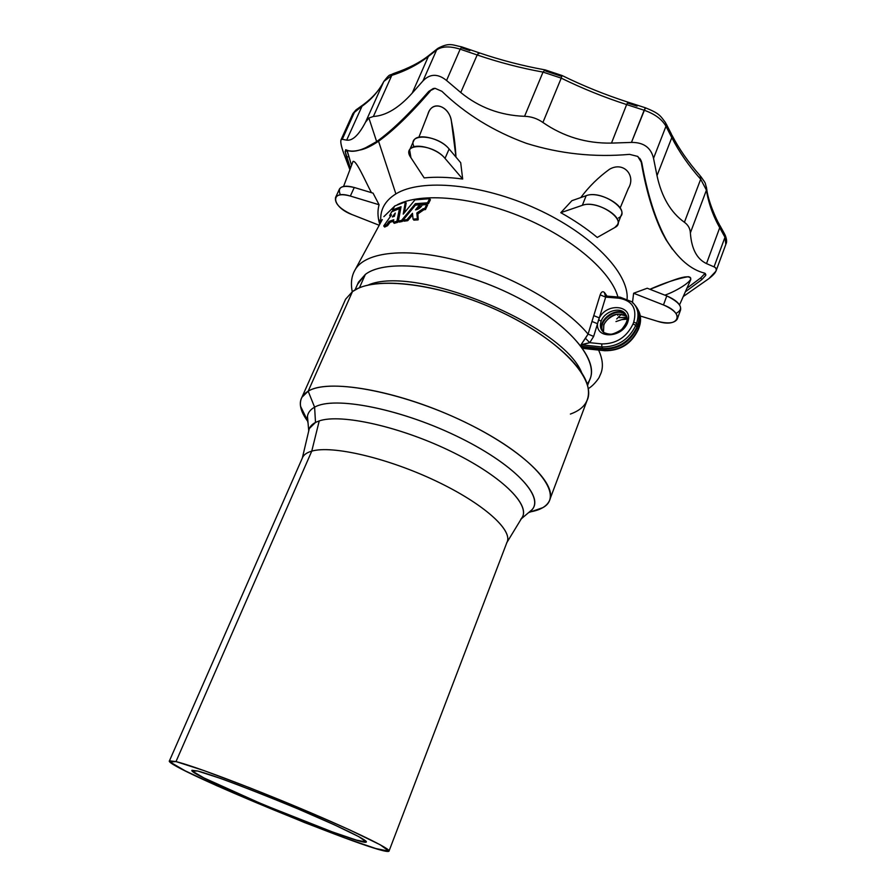 <?xml version="1.0" encoding="UTF-8"?>
<svg xmlns="http://www.w3.org/2000/svg" width="896" height="896" viewBox="0 0 896 896"><rect width="100%" height="100%" fill="white"/><g stroke="black" fill="none" stroke-linecap="round" stroke-linejoin="round"><path stroke-width="1.34" d="M394.374 216.328L395.259 213.058L392.325 216.933L394.374 216.328L392.325 216.933L395.259 213.058L394.374 216.328M393.389 222.309L396.928 221.211L399.482 208.544L396.962 221.133L397.79 222.141L400.322 209.53L399.392 208.466L391.866 211.534L389.682 215.555L391.496 214.827L389.749 215.622L390.421 216.44L389.682 215.555L391.619 211.814L400.781 208.062L399.482 208.544L400.322 209.586L397.79 222.141L396.928 221.211L397.678 222.342L394.206 223.317L397.768 222.219L396.928 221.211L397.488 222.466L396.648 221.458L393.422 222.298L394.262 223.317L393.333 222.264L393.781 219.722L389.144 221.368L390.018 222.41L387.52 225.725L384.653 227.046L387.576 225.68L389.984 222.432L393.568 221.088L390.018 222.41L389.11 221.379L389.816 222.6L388.942 221.547L386.803 224.515L387.677 225.557L386.602 224.694L387.475 225.747L386.602 224.694L383.813 225.982L384.72 227.058L383.802 225.826L391.418 215.051L383.746 225.971L386.702 224.627L389.11 221.379L393.781 219.722L393.333 222.264L394.206 223.317L393.355 222.298M420.269 205.778L419.418 205.016L415.509 209.866C418.298 209.474 420.571 207.827 422.352 204.926L426.664 204.389L427.515 205.565L426.731 204.602L424.827 208.398L425.611 209.384L424.536 208.611L425.342 209.597L424.514 208.622L423.315 208.645L424.11 209.63L423.091 208.757L423.875 209.742L425.421 209.574L427.403 205.374L425.499 209.518L423.898 209.72L417.603 214.099L416.819 213.125L418.04 219.901L413.851 220.102L413.045 219.072L412.462 213.315L406.918 219.666L403.144 219.99L415.43 205.184L419.384 204.736L420.258 205.923L419.384 204.736L415.43 205.184L403.11 220.058L404.029 221.189L403.211 220.192L406.806 219.71L407.613 220.696L404.029 221.189L407.613 220.696L407.042 219.554L407.725 220.662L407.042 219.554L412.462 213.315L413.045 219.072L413.84 220.058M597.531 323.736L599.323 317.901L593.768 315.627L591.976 321.462L597.531 323.736L593.656 336.403L589.747 342.675L601.787 343.918C616.157 343.986 626.562 337.344 633.013 324.005L633.741 322.067C637.246 308.56 632.352 300.608 619.024 298.211L605.674 297.125L599.323 317.901C607.275 302.254 633.002 305.234 627.962 321.518C623.325 337.904 595.829 339.685 597.531 323.736L591.976 321.462L600.163 294.851C601.328 291.76 602.739 290.976 604.408 292.499L606.894 296.117L606.077 294.706L605.898 295.982L605.506 293.866L605.517 295.837L605.506 293.866L604.408 292.499L605.293 295.736L604.408 292.499C602.739 290.976 601.328 291.76 600.163 294.851L605.674 297.125L619.024 298.211L620.155 297.192L631.87 301.773C637.952 307.171 639.498 314.373 636.518 323.378L635.802 325.315C628.79 339.83 617.467 347.032 601.843 346.942L581.773 344.859L581.773 346.349L602.862 348.555L601.843 346.942L602.862 348.555C618.554 348.656 629.922 341.432 636.955 326.861L635.802 325.315L636.955 326.861L637.672 324.923L636.518 323.378L637.672 324.923C640.349 317.106 639.453 310.509 634.984 305.122C639.453 310.509 640.349 317.106 637.672 324.923L638.971 327.051C641.267 320.477 640.92 314.664 637.918 309.579C640.92 314.664 641.267 320.477 638.971 327.051L638.086 325.539L637.37 327.477L638.254 328.978L639.038 327.578L638.254 328.978L637.37 327.477C630.347 342.037 618.979 349.261 603.299 349.16L604.408 350.504C619.998 350.616 631.277 343.448 638.254 328.978L638.254 328.978C631.277 343.448 619.998 350.616 604.408 350.504L603.299 349.16L582.21 346.942L584.394 348.398L604.957 350.762L583.8 348.477L581.582 346.718L581.022 344.725L588.078 334.118L591.976 321.462L588.078 334.118C564.794 305.883 510.765 274.859 458.864 260.971C406.885 246.994 365.411 251.776 355.197 269.64C365.411 251.776 406.885 246.994 458.864 260.971C510.765 274.859 564.794 305.883 588.078 334.118L593.656 336.403L597.531 323.736C595.829 339.685 623.325 337.904 627.962 321.518C633.002 305.234 607.275 302.254 599.323 317.901L605.674 297.125L606.637 296.106L605.674 297.125L600.163 294.851L593.768 315.627L599.323 317.901L598.539 319.838L601.182 321.115C604.397 311.494 619.595 306.477 625.027 313.354L626.629 316.075L625.027 313.354C619.595 306.477 604.397 311.494 601.182 321.115L598.539 319.838L597.531 323.736M645.31 107.755L627.894 102.133L626.64 104.574L627.894 102.133L627.771 103.118L637.078 106.12M545.798 71.109L561.355 76.261L561.971 75.488L561.232 78.131L561.971 75.488L545.149 69.888L543.032 72.094L561.232 78.131L543.032 72.094L524.563 116.312C531.205 116.502 537.32 118.552 542.909 122.472L561.232 78.131C582.366 88.491 604.173 97.306 626.64 104.574L644.168 110.242C654.741 113.938 662.01 119.28 665.974 126.258L665.65 122.819L665.974 126.258C662.01 119.28 654.741 113.938 644.168 110.242L631.456 142.419C643.619 142.307 650.978 147.605 653.531 158.323L665.974 126.258L671.798 137.637L671.474 134.21L671.798 137.637C679.258 152.107 688.89 165.962 700.683 179.211L706.429 190.131L706.518 187.6L706.429 190.131L700.683 179.211L684.41 222.275C688.128 224.93 690.11 228.458 690.368 232.882L706.429 190.131C708.422 202.854 712.846 215.387 719.712 227.73L724.976 237.25L725.816 244.451L724.976 237.25L714.045 266.874C716.128 267.624 716.766 269.058 715.971 271.163L708.915 278.611L683.234 296.554L708.915 278.611C716.442 272.776 718.155 268.867 714.045 266.874L724.976 237.25L724.562 233.923L724.976 237.25L719.712 227.73L719.298 224.392L719.712 227.73C712.846 215.387 708.422 202.854 706.429 190.131L690.368 232.882C691.499 248.83 696.886 259.067 706.507 263.592L719.712 227.73L706.507 263.592L714.045 266.874L706.507 263.592C696.886 259.067 691.499 248.83 690.368 232.882C690.11 228.458 688.128 224.93 684.41 222.275L700.683 179.211L700.123 175.717L700.683 179.211C688.89 165.962 679.258 152.107 671.798 137.637L657.003 175.65C661.595 196.941 670.734 212.486 684.41 222.275L684.41 222.275C670.734 212.486 661.595 196.941 657.003 175.65L671.798 137.637L665.974 126.258L653.531 158.323L657.003 175.65L653.531 158.323C650.978 147.605 643.619 142.307 631.456 142.419L645.378 107.778L644.168 110.242L626.64 104.574C604.173 97.306 582.366 88.491 561.232 78.131L542.909 122.472C563.461 136.674 586.32 143.55 611.486 143.102L626.64 104.574L611.486 143.102L631.456 142.419L611.486 143.102C586.32 143.55 563.461 136.674 542.909 122.472C537.32 118.552 531.205 116.502 524.563 116.312L543.032 72.094L545.149 69.888L545.798 71.109M478.632 52.629L461.854 46.917L460.174 49.179L446.555 80.483C437.875 73.461 430.013 73.606 422.968 80.92L412.194 93.128L422.968 80.92L436.621 49.974L428.355 56.47L412.194 93.128C398.866 107.957 385.93 115.741 373.386 116.469C385.93 115.741 398.866 107.957 412.194 93.128L428.355 56.47C417.782 64.68 405.597 70.986 391.787 75.376L394.229 73.293L391.787 75.376L373.386 116.469L368.883 118.026L365.546 122.136C358.848 134.982 352.554 140.986 346.674 140.146L342.261 139.317L346.674 140.146L362.006 106.232L346.674 140.146C352.554 140.986 358.848 134.982 365.546 122.136L383.813 81.458C378.538 91.403 371.269 99.669 362.006 106.232L354.894 111.317L356.339 109.659L354.894 111.317L342.261 139.317C339.942 139.059 340.368 143.573 343.538 152.824L349.899 169.691L343.538 152.824C341.118 145.958 340.301 141.59 341.062 139.72L342.261 139.317L354.894 111.317L352.856 113.624L362.006 106.232C371.269 99.669 378.538 91.403 383.813 81.458L365.546 122.136L368.883 118.026L373.386 116.469L391.787 75.376L383.813 81.458L391.787 75.376C405.597 70.986 417.782 64.68 428.355 56.47L436.621 49.974L422.968 80.92C430.013 73.606 437.875 73.461 446.555 80.483L460.174 49.179C449.859 45.954 442.008 46.211 436.621 49.974L438.01 48.272L436.621 49.974C442.008 46.211 449.859 45.954 460.174 49.179L461.854 46.917L461.978 47.958L469.862 50.646M302.176 458.394L302.389 457.822C303.677 454.787 306.79 452.558 311.752 451.147C332.035 445.043 387.71 457.946 436.318 481.174C485.05 504.336 514.371 531.563 506.554 543.077M506.878 542.528L522.066 517.563C530.79 504.683 500.741 475.272 449.859 450.822C399.112 426.294 340.637 413.504 319.234 420.907L311.752 451.147L319.234 420.907L315.504 422.43L309.288 428.602L302.389 457.822M389.088 850.898L506.957 542.338C513.397 530.365 483.269 503.238 434.84 480.48C386.523 457.643 331.845 445.122 311.752 451.147L175.997 761.589L169.938 761.958L185.114 770.795L216.922 785.77L304.192 822.416L345.52 838.186L375.894 848.557L388.931 851.2L380.285 844.816L349.664 829.898C319.301 816.323 285.992 802.29 249.738 787.786L204.154 770.638L175.997 761.589C192.909 765.699 248.763 786.632 301.829 808.998C354.984 831.376 391.72 849.386 388.998 851.144C384.406 857.528 161.986 766.046 169.456 760.816L175.997 761.589L311.752 451.147C307.216 452.435 304.226 454.406 302.758 457.072L169.456 760.816M197.646 771.008L220.27 778.333C243.174 786.733 268.878 796.846 297.405 808.662L334.41 824.835L358.893 836.707L366.341 841.994L356.518 840.123L332.506 831.97L262.819 804.44L203.818 777.885L192.248 771.053L197.646 771.008L191.99 770.28C185.382 774.122 363.317 847.325 366.318 842.016C368.435 840.571 339.282 826.314 297.606 808.752C256.01 791.202 211.758 774.57 197.646 771.008M308.582 431.603L308.717 430.618C309.322 427.202 311.584 424.469 315.504 422.43L319.234 420.907C341.096 413.291 401.912 427 453.253 452.48C504.75 477.87 532.728 507.506 520.766 519.266M521.326 518.795L531.675 510.003C545.294 496.866 513.408 463.254 455.918 435.781C398.586 408.184 333.592 395.931 314.608 407.187L315.504 422.43L314.608 407.187C310.475 409.472 308.09 412.474 307.462 416.214L308.717 430.618M308.056 423.125L307.44 420.37C306.622 414.714 309.019 410.323 314.608 407.187C334.074 395.539 402.438 409.069 460.566 438.043C518.874 466.883 547.456 500.685 529.234 512.075M314.608 407.187L308.179 391.205C302.109 394.856 299.555 399.874 300.541 406.258C301.291 410.906 303.744 416.013 307.922 421.557C300.653 411.891 298.648 403.805 301.907 397.309L308.179 391.205L314.608 407.187M529.301 512.019L529.323 512.019C539.818 510.362 546.493 506.643 549.349 500.875C558.286 483.93 519.434 446.958 457.218 418.499C395.114 389.894 328.037 378.694 308.179 391.205L352.464 291.592L345.598 299.208L301.907 397.309M528.651 512.568L542.842 507.64C565.286 495.667 536.066 457.901 471.218 425.23C406.582 392.403 329.414 377.474 308.179 391.205L352.464 291.592L357.818 288.512C381.024 277.368 435.4 283.92 487.861 306.085C540.366 328.171 581.258 361.726 587.53 385.179C590.934 399.134 585.211 408.766 570.394 414.064M549.998 499.139L586.97 400.725C597.206 380.106 560.885 339.998 500.517 311.707C440.294 283.259 373.621 275.442 352.464 291.592M581.739 372.814C563.203 324.811 414.882 263.973 367.976 285.141C414.882 263.973 563.203 324.811 581.739 372.814M587.586 385.358L589.781 379.523C599.883 358.982 565.376 319.85 507.752 292.678C450.262 265.339 386.154 258.294 365.355 274.422L359.419 287.818L365.355 274.422L358.478 282.162L355.018 289.968M357.504 284.357L365.355 274.422C386.859 257.578 455.347 266.168 513.979 295.702C572.79 325.058 603.243 365.277 587.126 383.858M617.747 315.37L618.15 314.182L617.747 315.37M617.938 297.013C611.083 271.589 572.398 238.123 522.861 217.426C473.357 196.661 421.355 192.203 397.275 204.758C421.355 192.203 473.357 196.661 522.861 217.426C572.398 238.123 611.083 271.589 617.938 297.013M394.464 206.315L383.88 216.63L394.464 206.315M354.122 271.69L355.197 269.64C351.512 275.867 350.538 283.226 352.274 291.738M598.584 350.078C602.65 358.926 603.445 366.61 600.981 373.15C603.445 366.61 602.65 358.926 598.584 350.078M417.603 214.099L418.197 219.643L417.861 213.797L416.819 213.125L417.614 214.11M412.664 214.838L407.859 220.55L412.664 214.838M420.179 205.733L419.496 204.792M420.28 205.89L419.462 204.949L420.202 206.002L417.211 209.485L420.258 205.923M406.112 202.944L404.354 212.867L406.179 203.022L405.35 202.003L403.222 214.133L414.971 199.875L429.632 198.699L427.504 202.81L415.352 203.694L401.565 220.394L398.395 221.066L401.05 206.73L392.582 209.955L394.755 205.957L405.272 201.914L406.112 202.944M430.282 199.606L429.632 198.778L430.382 199.819L428.232 203.818L415.8 205.072L415.464 203.661L416.259 204.658L428.176 203.818L427.403 202.832L428.232 203.818L427.717 202.619L428.49 203.605L430.382 199.819L429.509 198.621L414.971 199.875L403.234 214.133L405.339 201.914L394.755 205.957L392.582 209.955L393.31 210.84L392.65 210.034L401.05 206.73L398.294 220.976L399.123 221.973M430.394 199.662L429.621 198.677M403.245 220.315L402.237 221.48L399.224 222.074L398.395 221.066L399.224 222.074L402.203 221.491L401.386 220.494L402.237 221.48L401.61 220.338L402.427 221.334L403.245 220.315M591.293 349.317L583.8 348.477L591.293 349.317M686.963 288.165L700.795 277.85L686.963 288.165M640.864 160.373L640.405 159.253L640.864 160.373M378.538 141.221L395.886 193.906C421.086 178.27 481.69 183.669 536.637 208.88C591.674 233.979 628.992 273.067 627.122 298.883C628.992 273.067 591.674 233.979 536.637 208.88C481.69 183.669 421.086 178.27 395.886 193.906L378.538 141.221M621.466 314.126L616.717 318.942L621.466 314.126M380.89 222.152C379.669 210.325 384.675 200.906 395.886 193.906C384.675 200.906 379.669 210.325 380.89 222.152M365.747 148.176L364.952 148.478L365.747 148.176M347.066 150.696L351.557 165.312L347.043 150.808L345.139 151.446L346.606 157.282L348.477 156.576L346.606 157.282L350.437 168.28L345.139 151.446L347.021 150.17L351.523 165.402L347.043 150.181M617.568 224.638L621.264 215.04C626.618 205.845 598.786 190.422 586.152 195.698L582.355 205.318C594.966 200.144 622.888 215.555 617.568 224.638L614.757 227.562L597.262 237.451C586.712 228.648 574.56 220.405 560.795 212.688L571.894 200.682L560.795 212.688C574.56 220.405 586.712 228.648 597.262 237.451L614.757 227.562C628.925 220.819 597.744 199.181 582.355 205.318L560.795 212.688L582.355 205.318L586.152 195.698L571.894 200.682L586.152 195.698C601.563 189.426 632.632 211.12 618.442 217.997M580.765 197.579C588.829 186.726 598.405 177.296 609.482 169.277C623.851 160.922 636.171 175.84 628.387 188.35C636.171 175.829 623.84 160.922 609.47 169.277C598.405 177.296 588.829 186.738 580.765 197.579M462.672 179.032C448.448 177.128 435.613 176.747 424.178 177.901C435.613 176.747 448.448 177.128 462.672 179.032L445.021 158.39C432.611 142.912 399.941 142.587 410.939 157.718L424.178 177.901L410.939 157.718L409.629 149.946C412.72 142.038 436.475 147.627 445.021 158.39L462.672 179.032L460.701 162.702L462.672 179.032M427.784 114.509C431.379 100.598 447.496 104.933 450.946 118.91C453.6 131.544 455.28 144.278 455.986 157.125L451.181 119.571C448.134 106.142 432.611 100.038 428.254 113.322L418.902 137.2M379.086 204.747C377.496 210.414 377.608 216.541 379.422 223.126L379.747 224.246C377.63 217.246 377.406 210.75 379.086 204.747L350.347 196.056C329.392 189.358 331.643 207.122 352.038 214.581L379.198 225.266L352.038 214.581C339.976 209.059 334.488 203.358 335.563 197.478C337.658 194.41 342.586 193.928 350.347 196.056L379.086 204.747L373.061 193.144L379.086 204.747M352.957 161.616C355.914 159.163 365.165 180.835 371.414 192.64C365.21 180.936 356.395 160.16 353.046 161.381L352.957 161.616M632.509 302.322L633.629 293.238L647.237 288.232L633.629 293.238L632.509 302.322M679.549 304.864L690.794 279.53C690.603 271.253 664.362 284.166 649.914 289.285C664.216 282.934 676.962 278.734 688.15 276.696C698.208 278.118 676.682 291.222 664.877 295.154M460.701 162.702L449.12 148.994L445.021 158.39L449.12 148.994L460.701 162.702M414.075 146.731C406.549 132.731 437.718 134.501 449.12 148.994C440.619 138.174 416.909 132.653 413.773 140.65L409.629 149.946M373.061 193.144L354.256 187.488L350.347 196.056L354.256 187.488L373.061 193.144M340.379 194.846C337.131 187.197 341.757 184.744 354.256 187.488C346.506 185.371 341.578 185.875 339.472 189L335.563 197.478M677.398 318.741L680.512 310.128C681.554 305.144 676.984 300.406 666.781 295.904L663.477 304.954C673.691 309.467 678.294 314.182 677.275 319.11C674.453 323.322 667.778 324.027 657.25 321.205L640.304 316.008L657.25 321.205C678.866 328.418 685.496 313.219 663.477 304.954L633.629 293.238L663.477 304.954L666.781 295.904L647.237 288.232L666.781 295.904C681.218 303.15 684.286 308.997 675.965 313.443M636.586 307.261C640.013 312.48 640.517 318.573 638.086 325.539C640.517 318.573 640.013 312.48 636.586 307.261M638.086 325.539L637.672 324.923L637.37 327.477L638.086 325.539M603.299 349.16C618.979 349.261 630.347 342.037 637.37 327.477L636.955 326.861C629.922 341.432 618.554 348.656 602.862 348.555L603.299 349.16L581.706 346.662L603.299 349.16M631.87 301.773L620.155 297.192L619.024 298.211C632.352 300.608 637.246 308.56 633.741 322.067L636.518 323.378C639.498 314.373 637.952 307.171 631.87 301.773L633.002 303.206M636.518 323.378L633.741 322.067L633.013 324.005L635.802 325.315L636.518 323.378M635.802 325.315L633.013 324.005C626.562 337.344 616.157 343.986 601.787 343.918L601.843 346.942C617.467 347.032 628.79 339.83 635.802 325.315M601.787 343.918L589.747 342.675L581.773 344.859L601.843 346.942L601.787 343.918M582.008 347.043L584.394 348.398L582.008 347.043M581.022 344.725L581.773 346.349L581.773 344.859L581.022 344.725L589.747 342.675L585.446 338.285L581.022 344.725M589.747 342.675L593.656 336.403L588.078 334.118L585.446 338.285L589.747 342.675M399.123 222.029L398.328 221.066M398.362 221.066L401.565 220.394L415.352 203.694L427.504 202.81L429.61 198.822M413.101 219.15L417.379 218.77L417.861 219.968L417.077 218.994L413.157 219.162L413.952 220.136L418.163 219.778L417.379 218.77L416.853 212.99L423.091 208.757L417.066 212.811L417.861 213.797L423.875 209.742L423.091 208.757L424.76 208.488L426.754 204.523L422.352 204.926C420.571 207.827 418.298 209.474 415.509 209.866L419.496 204.882M427.515 205.43L426.742 204.456M427.403 205.374L426.742 204.546M705.41 273.571L704.57 273.123L705.645 275.486L704.603 273.795L705.645 275.486L705.858 274.669M345.139 151.446L345.912 149.778C352.419 153.317 362.667 150.584 376.645 141.59L368.883 118.026L376.645 141.59L378.493 141.266C371.078 146.238 364.84 149.184 359.8 150.069L366.352 148.042L378.493 141.266L376.645 141.59C391.384 131.118 408.733 114.408 428.714 91.459L435.008 88.301L441.885 91.291C465.371 113.982 493.539 131.331 526.389 143.349C559.922 153.821 594.306 157.494 629.552 154.358L637.739 156.419L641.894 163.184L639.733 158.312L641.894 163.184C647.595 195.339 655.962 221.267 666.971 240.968C678.451 259.045 690.984 269.763 704.57 273.123C690.984 269.763 678.451 259.045 666.971 240.968L672.358 249.166L665.952 239.635L663.085 233.789C653.979 214.805 646.923 191.274 641.894 163.184L641.234 160.888L637.739 156.419L629.552 154.358C594.306 157.494 559.922 153.821 526.389 143.349C493.539 131.331 465.371 113.982 441.885 91.291L435.008 88.301L433.205 88.547L428.714 91.459L434.974 88.301L428.725 91.459C408.733 114.408 391.384 131.118 376.645 141.59L364.28 148.512C356.574 151.469 350.448 151.883 345.912 149.778L345.666 149.722M704.603 273.795L700.773 277.906L701.781 279.653L700.773 277.906L686.93 288.232L700.773 277.906L704.603 273.795M685.339 291.816L701.781 279.653L685.339 291.816M621.869 319.592L627.066 319.166L621.869 319.592M378.493 141.266C393.266 130.726 410.491 114.072 430.147 91.291C410.491 114.072 393.266 130.726 378.493 141.266M544.79 69.832C522.693 65.856 500.696 60.144 478.8 52.685L477.176 54.97L460.174 49.179L477.176 54.97L478.8 52.685L478.89 53.726M477.176 54.97C499.027 62.418 520.979 68.13 543.032 72.094C520.979 68.13 499.027 62.418 477.176 54.97L460.757 92.512C479.013 107.464 500.27 115.405 524.563 116.312L524.563 116.312C500.27 115.405 479.013 107.464 460.757 92.512L477.176 54.97M446.555 80.483L460.757 92.512L446.555 80.483M665.65 122.819C660.363 115.909 659.882 113.579 645.378 107.778L645.21 108.752M641.267 162.31C646.117 190.21 653.083 213.651 662.166 232.635L665.952 239.635C654.965 219.867 646.733 194.096 641.267 162.31M705.645 275.486L701.781 279.653M626.886 317.173L619.494 317.677M380.722 221.984L378.818 219.531M626.674 316.198L626.394 315.974C617.266 311.763 609.706 314.686 603.736 324.744L603.49 332.237L603.736 324.744C609.706 314.686 617.266 311.763 626.394 315.974L626.674 316.198M626.528 315.795L625.262 314.552C616.146 306.41 596.546 321.866 603.165 331.946C596.546 321.866 616.146 306.41 625.262 314.552L626.528 315.795M626.483 315.661L625.934 314.978C617.658 304.539 595.078 321.216 603.03 331.822C595.078 321.216 617.658 304.539 625.934 314.978L626.483 315.661M603.49 332.237L603.826 325.282C605.36 319.133 615.261 313.869 618.733 314.115L626.394 315.974L625.027 313.354C626.64 316.59 630.403 318.886 621.51 329.638C609.112 337.333 606.782 333.592 603.803 332.483C600.443 329.672 599.57 325.886 601.182 321.115C599.57 325.886 600.443 329.672 603.803 332.483C612.942 336.504 620.469 333.491 626.382 323.445M307.44 420.37L300.541 406.258M382.267 219.61L355.197 269.64M588.302 388.629C595.056 384.597 600.13 376.085 599.29 377.014L600.981 373.15M627.01 317.856L615.944 321.586M379.87 224.022L379.422 223.126M628.387 188.339L620.144 207.995M353.046 161.381L343.571 186.435M606.648 296.094L619.92 297.17M639.52 312.962C641.066 317.542 640.909 322.392 639.061 327.533M639.038 327.578L638.333 329.504C631.467 343.851 620.267 350.93 604.71 350.728L587.955 348.958M606.39 296.083L605.293 295.736M393.266 210.862L392.594 210.045M406.157 202.944L405.35 201.947M403.95 221.178L403.133 220.181M413.874 220.125L413.078 219.139M400.299 209.507L399.482 208.488M384.664 227.069L383.768 225.994M390.398 216.485L389.693 215.634M700.683 176.355C707.022 185.203 704.491 181.866 706.518 187.6M363.451 104.563C372.77 97.664 379.557 89.947 383.835 81.424C390.645 72.688 388.898 76.182 393.523 73.517M355.947 109.928L352.856 113.624L341.062 139.72M461.675 46.861C452.558 45.125 449.613 42.179 438.01 48.272M725.077 234.853C726.746 239.064 727.059 242.066 726.018 243.88M716.139 270.704L725.816 244.451M724.562 233.923L719.813 225.322M706.686 188.742C707.907 200.67 716.285 219.565 719.298 224.392M356.339 109.659L363.048 104.866M364.28 148.512L366.352 148.042M437.629 48.563L429.722 54.779M394.229 73.293C408.834 68.264 420.538 62.194 429.352 55.082M434.582 88.39L433.205 88.547M562.072 75.533C583.318 85.949 605.237 94.808 627.816 102.11M666.165 123.805L671.474 134.21M700.123 175.717C688.15 162.008 678.776 148.501 671.978 135.195M640.606 159.992L641.234 160.899M663.085 233.789L662.166 232.635M350.134 169.064L347.749 164.27M604.968 333.872L603.803 332.483"/></g></svg>
